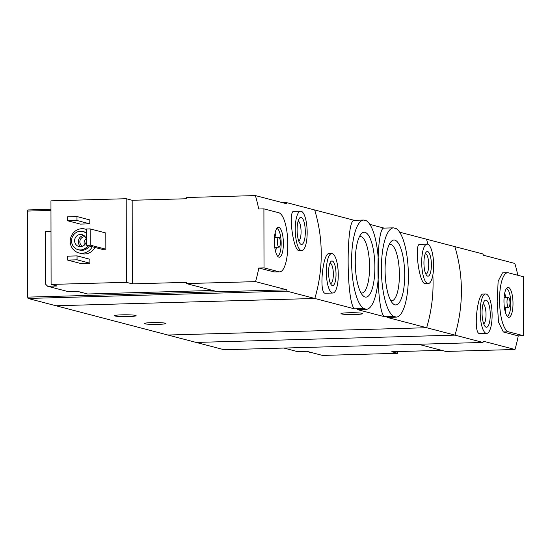 <?xml version="1.0" encoding="UTF-8"?>
<svg xmlns="http://www.w3.org/2000/svg" width="551" height="551" viewBox="0 0 551 551"><rect width="100%" height="100%" fill="white"/><g stroke="black" fill="none" stroke-linecap="round" stroke-linejoin="round"><path stroke-width="0.83" d="M393.559 316.364A44.659 13.438 -91.6 0 1 381.402 268.95A44.659 13.438 -91.6 0 1 393.4 227.852L396.231 228.596A44.659 13.438 -91.6 0 1 408.387 276.01A44.659 13.438 -91.6 0 1 396.389 317.107L393.559 316.364L384.233 316.625L357.248 309.566L366.567 309.304L363.736 308.56L354.41 308.829L314.828 298.47L56.03 305.764L196.19 342.433L454.981 335.132A148.033 140.629 -75.3 0 0 454.83 246.621L482.786 253.935L483.523 255.251L514.834 263.447A148.033 140.629 104.7 0 1 517.823 275.28M393.4 227.852L384.081 228.114C375.81 226.309 375.996 309.779 384.233 316.625M396.389 317.107L387.064 317.369L426.653 327.721L167.862 335.022L426.653 327.721A148.033 140.629 -75.3 0 0 432.845 275.073A148.033 140.629 104.7 0 1 426.653 327.721L482.938 342.446L483.675 341.303L514.985 349.492A148.033 140.629 104.7 0 0 518.25 335.883L523.45 335.731L523.347 276.726L508.435 272.828A29.609 8.912 88.4 0 0 507.657 272.738A29.609 8.912 88.4 0 0 499.55 301.287A29.609 8.912 88.4 0 0 508.539 331.833L523.45 335.731M363.736 308.56A44.659 13.438 -91.6 0 1 351.579 261.146A44.659 13.438 -91.6 0 1 363.577 220.056L354.259 220.317C345.994 218.561 346.166 301.92 354.41 308.829M363.577 220.056L366.415 220.793A44.659 13.438 -91.6 0 1 378.565 268.206A44.659 13.438 -91.6 0 1 366.567 309.304M365.017 232.329A32.461 9.773 -91.6 0 1 374.88 267.242A32.461 9.773 -91.6 0 1 365.127 297.023A32.461 9.773 -91.6 0 1 362.861 295.556A32.461 9.773 -91.6 0 1 355.305 264.955A32.461 9.773 -91.6 0 1 361.125 233.975A32.461 9.773 -91.6 0 1 365.017 232.329M394.84 240.133A32.461 9.773 -91.6 0 1 404.703 275.045A32.461 9.773 -91.6 0 1 394.95 304.827A32.461 9.773 -91.6 0 1 392.677 303.353A32.461 9.773 -91.6 0 1 385.128 272.752A32.461 9.773 -91.6 0 1 390.941 241.779A32.461 9.773 -91.6 0 1 394.84 240.133M121.978 314.841A10.855 0.909 -0.1 0 1 136.111 315.675A10.855 0.909 -0.1 0 1 125.263 316.605A10.855 0.909 -0.1 0 1 114.401 315.716A10.855 0.909 -0.1 0 1 121.978 314.841M151.8 322.638A10.855 0.909 -0.1 0 1 165.934 323.478A10.855 0.909 -0.1 0 1 155.079 324.401A10.855 0.909 -0.1 0 1 144.224 323.52A10.855 0.909 -0.1 0 1 151.8 322.638M482.938 342.446L224.147 349.74L196.19 342.433L454.981 335.132A148.033 140.629 104.7 0 0 454.83 246.621L426.502 239.21A148.033 140.629 104.7 0 1 427.948 244.293A148.033 140.629 -75.3 0 0 426.502 239.21L399.654 232.191M427.108 244.121L419.828 244.327C414.028 243.253 419.077 284.867 425.386 283.655L428.223 283.579A19.74 5.944 -91.6 0 1 421.729 264.019A19.74 5.944 -91.6 0 1 427.108 244.121A19.74 5.944 -91.6 0 1 427.631 244.183A19.74 5.944 -91.6 0 1 433.623 264.549A19.74 5.944 -91.6 0 1 428.223 283.579M354.259 220.317L314.669 209.959A148.033 140.629 104.7 0 1 314.828 298.47L286.871 291.155L28.073 298.456L56.03 305.764L314.828 298.47A148.033 140.629 -75.3 0 0 314.669 209.959L286.713 202.651L286.706 203.767L255.395 195.577A148.033 140.629 -75.3 0 1 258.701 209.008L263.908 208.863L264.012 267.869L278.923 271.767A29.609 8.912 88.4 0 0 279.701 271.863A29.609 8.912 88.4 0 0 287.801 243.308A29.609 8.912 88.4 0 0 278.82 212.762L263.908 208.863M331.743 253.577L328.906 253.66C322.783 252.813 318.602 294.627 325.572 293.242L332.859 293.036A19.74 5.944 -91.6 0 1 326.364 273.475A19.74 5.944 -91.6 0 1 331.743 253.577A19.74 5.944 -91.6 0 1 332.267 253.639A19.74 5.944 -91.6 0 1 338.259 274.005A19.74 5.944 -91.6 0 1 332.859 293.036M384.081 228.114L369.831 224.388M348.556 312.768A10.855 0.909 -0.1 0 1 362.696 313.609A10.855 0.909 -0.1 0 1 351.841 314.538A10.855 0.909 -0.1 0 1 340.986 313.65A10.855 0.909 -0.1 0 1 348.556 312.768M332.281 261.016A12.336 3.712 -91.6 0 1 336.007 275.707A12.336 3.712 -91.6 0 1 331.461 285.039A12.336 3.712 -91.6 0 1 328.589 273.413A12.336 3.712 -91.6 0 1 330.8 261.642A12.336 3.712 -91.6 0 1 332.281 261.016M329.925 263.171A10.2 3.072 -91.6 0 1 329.98 263.171A10.2 3.072 -91.6 0 1 330.249 263.199A10.2 3.072 -91.6 0 1 333.341 273.723A10.2 3.072 -91.6 0 1 330.552 283.558A10.2 3.072 -91.6 0 1 330.504 283.558M360.967 292.898A28.239 8.499 88.4 0 0 361.098 292.932A28.239 8.499 88.4 0 0 361.842 293.022A28.239 8.499 88.4 0 0 369.542 264.556A28.239 8.499 88.4 0 0 360.251 236.565A28.239 8.499 88.4 0 0 359.39 236.737M390.79 300.694A28.239 8.499 88.4 0 0 390.914 300.729A28.239 8.499 88.4 0 0 391.665 300.818A28.239 8.499 88.4 0 0 399.365 272.352A28.239 8.499 88.4 0 0 390.074 244.369A28.239 8.499 88.4 0 0 389.206 244.541M427.645 251.559A12.336 3.712 -91.6 0 1 431.371 266.25A12.336 3.712 -91.6 0 1 426.825 275.583A12.336 3.712 -91.6 0 1 423.953 263.957A12.336 3.712 -91.6 0 1 426.164 252.179A12.336 3.712 -91.6 0 1 427.645 251.559M425.289 253.715A10.2 3.072 -91.6 0 1 425.344 253.715A10.2 3.072 -91.6 0 1 425.613 253.742A10.2 3.072 -91.6 0 1 428.706 264.266A10.2 3.072 -91.6 0 1 425.916 274.102A10.2 3.072 -91.6 0 1 425.868 274.102M212.748 290.467L87.63 293.993L77.787 291.417L68.386 291.686L47.655 286.258L45.299 283.868L45.21 231.503L51.009 231.337M126.213 198.718L50.954 200.846L51.098 284.433L126.365 282.312L126.213 198.718L132.178 200.282L186.272 198.759L186.272 197.527L255.395 195.577M186.424 283.579L255.547 281.63L286.857 289.819L217.735 291.768L186.424 283.579L186.417 282.346L132.323 283.875L126.365 282.312M47.655 286.258L57.063 285.997L51.098 284.433M300.646 211.178L293.841 211.37C288.035 210.296 293.084 251.903 299.393 250.698L301.762 250.636A19.74 5.944 -91.6 0 1 295.267 231.076A19.74 5.944 -91.6 0 1 300.646 211.178A19.74 5.944 -91.6 0 1 301.17 211.24A19.74 5.944 -91.6 0 1 307.162 231.599A19.74 5.944 -91.6 0 1 301.762 250.636M255.547 281.63A148.033 140.629 -75.3 0 0 258.805 268.013L264.012 267.869M286.857 289.819L286.871 291.155M274.522 272.001L258.805 268.013M94.917 247.44A12.336 11.716 104.7 0 1 81.541 253.625L78.855 252.923A12.336 11.716 104.7 0 1 70.321 239.657A12.336 11.716 104.7 0 1 81.954 228.699A12.336 11.716 104.7 0 1 85.095 229.058A12.336 11.716 104.7 0 1 86.397 229.478M89.868 259.245L89.875 263.178L80.467 263.447L67.642 260.093L67.635 256.16L77.044 255.891L89.868 259.245M89.799 219.911L89.806 223.844L80.398 224.105L67.573 220.751L67.566 216.819L76.975 216.557L89.799 219.911M105.813 232.983L105.84 249.21L102.08 249.314L86.424 245.216L86.397 228.989L90.157 228.885L105.813 232.983M217.735 291.768L27.702 297.127L28.073 298.456M286.713 202.651L282.835 202.754M50.968 209.29L27.922 209.945L27.55 211.074L50.974 210.413M27.702 297.127L27.55 211.074M87.905 245.608A9.374 8.906 104.7 0 1 78.111 249.672A9.374 8.906 104.7 0 1 71.63 239.589A9.374 8.906 104.7 0 1 80.467 231.255A9.374 8.906 104.7 0 1 82.857 231.53A9.374 8.906 104.7 0 1 86.404 233.438M80.474 234.45A6.171 5.861 104.7 0 1 86.156 242.082A6.171 5.861 104.7 0 1 74.66 239.933A6.171 5.861 104.7 0 1 80.474 234.45M82.857 231.53L84.351 231.916A9.374 8.906 104.7 0 1 86.404 232.756M89.4 246.001A9.374 8.906 104.7 0 1 79.606 250.058L78.111 249.672M92.231 246.738A12.336 11.716 104.7 0 1 78.855 252.923M80.873 246.724A6.171 5.861 104.7 0 1 83.821 235.449M82.671 246.249A4.966 4.718 104.7 0 1 85.157 236.744M84.53 244.954A4.966 4.718 104.7 0 1 86.142 238.783M77.044 255.891L77.05 259.824L89.875 263.178M77.05 259.824L67.642 260.093M76.975 216.557L76.982 220.49L89.806 223.844M76.982 220.49L67.573 220.751M301.183 217.383A13.568 4.084 -91.6 0 1 305.282 233.548A13.568 4.084 -91.6 0 1 300.281 243.811A13.568 4.084 -91.6 0 1 297.12 231.021A13.568 4.084 -91.6 0 1 299.551 218.072A13.568 4.084 -91.6 0 1 301.183 217.383M298.187 220.91A10.2 3.072 -91.6 0 1 301.06 230.91A10.2 3.072 -91.6 0 1 298.752 241.056M90.157 228.885L90.185 245.112L105.84 249.21M90.185 245.112L86.424 245.216M132.323 283.875L132.178 200.282M278.84 227.363A14.953 4.504 -91.6 0 1 283.386 244.155A14.953 4.504 -91.6 0 1 278.462 256.986A14.953 4.504 -91.6 0 1 274.37 242.392A14.953 4.504 -91.6 0 1 277.635 227.591A14.953 4.504 -91.6 0 1 278.84 227.363M278.861 237.35A4.931 1.488 -91.6 0 1 280.356 242.44A4.931 1.488 -91.6 0 1 279.006 247.199A4.931 1.488 -91.6 0 1 277.387 242.309A4.931 1.488 -91.6 0 1 278.73 237.329A4.931 1.488 -91.6 0 1 278.861 237.35M275.087 233.045A13.816 4.16 -91.6 0 1 276.03 237.412M276.306 247.275A13.816 4.16 -91.6 0 1 275.617 251.683M276.754 228.513A13.816 4.16 -91.6 0 1 276.96 228.548A13.816 4.16 -91.6 0 1 281.155 242.55A13.816 4.16 -91.6 0 1 277.532 256.119M83.201 292.829A13.816 4.16 -91.6 0 1 82.781 292.918A13.816 4.16 -91.6 0 1 81.631 292.423M82.781 292.918L81.837 292.939A13.816 4.16 -91.6 0 1 80.522 292.292A13.816 4.16 -91.6 0 1 80.336 292.085M283.896 348.06L297.258 351.552L306.666 351.29L312.073 352.702A13.816 4.16 -91.6 0 1 311.652 352.785A13.816 4.16 -91.6 0 1 311.287 352.743A13.816 4.16 -91.6 0 1 310.502 352.289M397.726 351.572L397.732 353.301L322.466 355.423L312.073 352.702M397.732 353.301L391.768 351.738L441.62 350.333M485.596 293.959L483.227 294.027C477.304 293.118 473.116 332.811 479.356 333.555L486.712 333.417A19.74 5.944 -91.6 0 1 486.189 333.362A19.74 5.944 -91.6 0 1 480.197 312.996A19.74 5.944 -91.6 0 1 485.596 293.959A19.74 5.944 -91.6 0 1 492.091 313.526A19.74 5.944 -91.6 0 1 486.712 333.417M507.657 272.738L502.478 272.883L498.138 281.217L497.195 301.363L498.503 322.128L503.338 331.977L518.25 335.883M418.423 344.265L445.862 351.442L514.985 349.492M486.175 327.211A13.568 4.084 -91.6 0 1 485.224 326.598A13.568 4.084 -91.6 0 1 482.07 313.808A13.568 4.084 -91.6 0 1 484.501 300.853A13.568 4.084 -91.6 0 1 490.163 311.997A13.568 4.084 -91.6 0 1 486.175 327.211M483.131 303.697A10.2 3.072 -91.6 0 1 486.01 313.691A10.2 3.072 -91.6 0 1 483.702 323.836M508.511 317.231A14.953 4.504 -91.6 0 1 508.084 317.052A14.953 4.504 -91.6 0 1 503.986 302.458A14.953 4.504 -91.6 0 1 507.251 287.656A14.953 4.504 -91.6 0 1 512.96 301.487A14.953 4.504 -91.6 0 1 508.511 317.231M508.497 307.244A4.931 1.488 -91.6 0 1 506.996 302.155A4.931 1.488 -91.6 0 1 508.346 297.395A4.931 1.488 -91.6 0 1 509.971 302.285A4.931 1.488 -91.6 0 1 508.628 307.265A4.931 1.488 -91.6 0 1 508.497 307.244M504.709 293.111A13.816 4.16 -91.6 0 1 505.646 297.471M505.921 307.341A13.816 4.16 -91.6 0 1 505.233 311.749M506.369 288.579A13.816 4.16 -91.6 0 1 510.763 302.265A13.816 4.16 -91.6 0 1 507.147 316.178M311.652 352.785L310.709 352.812A13.816 4.16 -91.6 0 1 310.344 352.771A13.816 4.16 -91.6 0 1 309.393 352.158A13.816 4.16 -91.6 0 1 309.207 351.951M273.716 271.918L278.923 271.767M503.338 331.977L508.539 331.833M85.095 229.058L86.397 229.395M274.522 272.008L279.701 271.863M278.73 237.329L274.481 237.453M279.006 247.199L274.763 247.316M508.346 297.395L504.103 297.519M508.628 307.265L504.379 307.382"/></g></svg>

